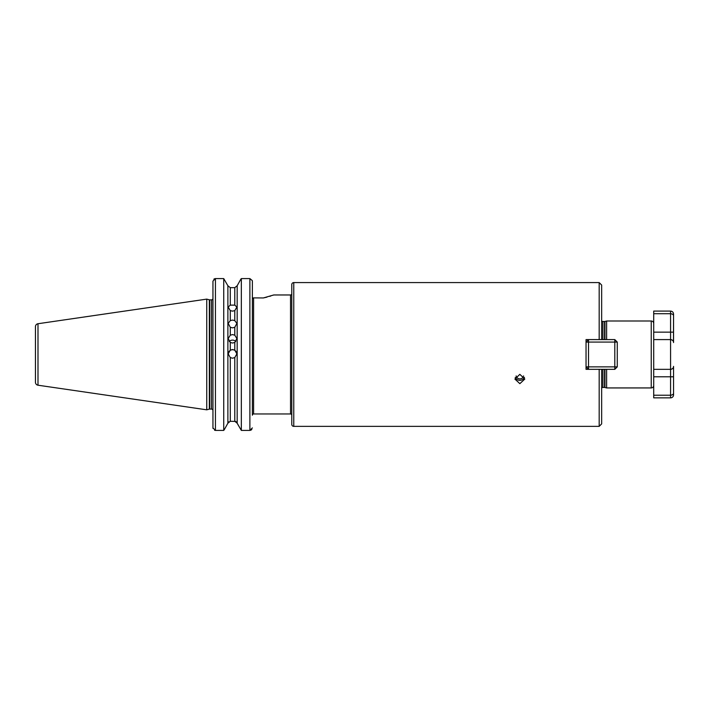 <?xml version="1.0" encoding="UTF-8"?>
<svg xmlns="http://www.w3.org/2000/svg" width="709" height="709" viewBox="0 0 709 709"><rect width="100%" height="100%" fill="white"/><g stroke="black" fill="none" stroke-linecap="round" stroke-linejoin="round"><path stroke-width="1.06" d="M230.283 327.283L228.192 323.401L230.283 320.619L232.534 320.069L234.785 320.619L236.868 323.401L234.785 327.283L232.534 327.868L230.283 327.283L230.283 335.197L228.192 338.53L230.283 342.42L232.534 343.041L234.785 342.42L236.868 338.53L234.785 335.197L232.534 334.586L230.283 335.197M230.283 310.639L228.192 307.05L230.283 305.127L234.785 305.127L236.868 307.05L234.785 310.639L232.534 311.136L230.283 310.639L230.283 320.619M228.192 353.968A4.343 4.334 180 0 1 232.534 349.741A4.343 4.334 180 0 1 236.868 353.968M230.283 357.575L228.192 353.853L230.283 350.157L232.534 349.528L234.785 350.157L236.868 353.853L234.785 357.575L232.534 358.205L230.283 357.575L230.283 421.279L235.592 421.421M229.273 341.543A4.343 4.227 180 0 1 235.796 341.543M516.17 375.912A3.722 3.492 180 0 0 523.534 375.912M515.23 377.356A4.954 4.662 180 0 0 524.474 377.356M519.848 383.658L514.894 379.058L519.848 374.343L524.811 379.058L519.848 383.658M599.176 426.366L599.176 369.345L601.657 369.345L601.657 423.885L599.176 426.366L293.765 426.366A1.985 1.985 0 0 1 291.78 424.381L291.78 284.566A1.985 1.985 0 0 1 293.765 282.581L293.765 426.366M37.994 323.729L37.994 385.209A2.978 2.978 0 0 1 35.45 382.266L35.45 326.672A2.978 2.978 0 0 1 37.994 323.729L206.753 299.118L206.753 409.82L209.341 409.128A1.489 1.489 0 0 1 209.722 409.075L211.459 409.075A1.489 1.489 0 0 1 212.948 410.564M253.6 413.967L253.6 298.879L252.369 297.47L252.369 281.11L252.369 415.208A1.241 1.241 0 0 1 253.6 413.967L290.539 413.967L290.539 294.971L273.683 294.971L263.367 297.948L252.422 297.886M291.78 293.739A1.241 1.241 0 0 1 290.539 294.971M291.78 415.208A1.241 1.241 0 0 0 290.539 413.967M673.55 366.367L673.55 393.087C673.515 394.301 672.522 395.01 670.572 395.223L670.572 369.345C672.522 369.026 673.515 368.033 673.55 366.367A2.978 2.978 0 0 1 670.572 369.345L653.716 369.345L653.716 385.457A2.481 2.481 0 0 1 651.243 387.938L651.243 321A2.481 2.481 0 0 1 653.716 323.481L653.716 339.593L670.572 339.593C672.522 339.912 673.515 340.905 673.55 342.571L673.55 315.851L673.497 341.995M212.948 298.773L212.877 298.844A1.489 1.489 0 0 0 212.877 298.817L212.948 336.997M212.877 298.844A1.489 1.489 0 0 1 211.459 299.863L211.459 409.075M206.753 299.118L209.341 299.818A1.489 1.489 0 0 0 209.722 299.863L211.459 299.863M37.994 385.209L206.753 409.82M651.243 321L606.62 321L606.62 339.593M651.243 387.938L606.62 387.938L606.62 369.345M601.657 388.107A1.489 1.489 0 0 1 602.898 387.442L604.573 387.442A1.489 1.489 0 0 1 604.954 387.495L606.62 387.938M604.573 339.593L604.573 321.496A1.489 1.489 0 0 0 604.954 321.452L606.62 321M604.573 321.496L602.898 321.496A1.489 1.489 0 0 1 601.657 320.831M586.042 342.075L588.523 342.075L588.523 366.863L614.8 366.863L614.8 342.075L588.523 342.075L588.523 339.593L586.042 342.075L586.042 339.593L599.176 339.593L599.176 282.581L293.765 282.581M599.176 369.345L586.042 369.345L586.042 366.863L588.523 369.345L588.523 366.863L586.042 366.863M586.042 339.593L586.042 369.345M230.283 421.279L227.881 423.211L224.425 429.432L227.881 423.211L227.881 285.736L223.734 278.593L227.881 285.736L230.283 287.668L234.785 287.668L237.178 285.736L240.768 279.284L237.178 285.736L234.785 287.668L234.785 305.127M599.176 282.581L601.657 285.062L601.657 339.593L599.176 339.593M224.425 429.432L223.734 430.407L223.734 278.593L215.43 278.593L212.948 281.11L212.948 427.908L215.43 430.407L223.734 430.407L224.425 429.432M236.31 421.828L241.335 430.407L237.178 423.211L237.178 285.736M240.768 279.284L241.335 278.593L240.768 279.284M212.948 378.048L212.948 382.718M212.948 371.95L212.948 399.096M227.881 423.211L228.75 421.828M215.421 430.407L214.614 430.274M213.001 428.431L212.948 427.908M213.843 279.169L214.924 278.646M214.942 278.637L215.43 278.593L215.43 430.407M251.81 429.477L250.694 430.274M252.315 280.622L249.887 278.593L241.335 278.593L241.335 430.407L249.887 430.407L252.369 427.908M230.283 305.127L230.283 287.668L227.881 285.736M237.178 423.211L234.785 421.279L234.785 357.575M263.367 297.948L266.965 297.115M269.712 296.327L270.882 295.954M272.726 295.325L273.683 294.971M291.78 284.566L291.78 336.997M291.78 371.95L291.78 424.381M601.657 339.593L614.8 339.593L614.8 342.075L617.273 342.075L617.273 366.863L614.8 369.345L601.657 369.345M617.273 366.863L614.8 366.863L614.8 369.345M617.273 342.075L614.8 339.593M673.55 394.878A2.978 2.978 0 0 1 670.572 397.855L653.716 397.855L653.716 376.78L673.55 376.78L673.55 394.878M672.788 368.361A2.978 2.978 0 0 1 670.572 369.345L670.572 339.593A2.978 2.978 0 0 1 673.55 342.571A2.978 2.978 0 0 0 670.572 339.593L670.572 313.715L653.716 313.715L653.716 311.091L670.572 311.091C672.38 311.26 673.373 312.252 673.55 314.06L673.55 315.851C673.515 314.645 672.522 313.927 670.572 313.715L670.572 311.091M673.55 332.158L653.716 332.158L653.716 313.715M653.716 369.345L653.716 339.593M670.572 397.855L670.572 395.223L653.716 395.223M670.572 339.593A2.978 2.978 0 0 1 672.788 340.586A2.978 2.978 0 0 0 670.572 339.593M209.722 299.863L209.722 409.075M209.341 299.818L209.341 409.128M604.954 387.495L604.954 369.345M604.954 339.593L604.954 321.452M604.573 387.442L604.573 369.345M602.898 387.442L602.898 369.345M602.898 339.593L602.898 321.496M234.785 320.619L234.785 310.639M234.785 350.157L234.785 342.42M230.283 342.42L230.283 350.157M234.785 335.197L234.785 327.283M249.887 430.407L249.887 278.593"/></g></svg>
